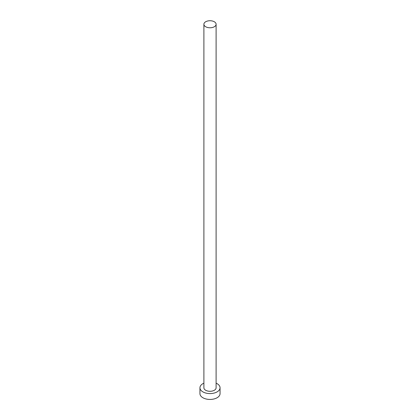 <?xml version="1.0" encoding="UTF-8"?>
<svg xmlns="http://www.w3.org/2000/svg" width="420" height="420" viewBox="0 0 420 420"><rect width="100%" height="100%" fill="white"/><g stroke="black" fill="none" stroke-linecap="round" stroke-linejoin="round"><path stroke-width="0.63" d="M205.684 26.749A6.106 3.523 0 0 0 212.336 27.51A6.106 3.523 0 0 0 216.106 24.255A6.106 3.523 0 0 0 214.316 21.767A6.106 3.523 0 0 0 207.664 21A6.106 3.523 0 0 0 203.894 24.255A6.106 3.523 0 0 0 205.684 26.749M203.894 24.255L203.894 387.776A6.106 3.523 0 0 0 205.684 390.264A6.106 3.523 0 0 0 212.336 391.031A6.106 3.523 0 0 0 216.106 387.776L216.106 24.255M203.894 383.161A10.054 5.807 0 0 0 199.946 387.776A10.054 5.807 0 0 0 202.892 391.881A10.054 5.807 0 0 0 213.848 393.136A10.054 5.807 0 0 0 220.054 387.776A10.054 5.807 0 0 0 217.109 383.67A10.054 5.807 0 0 0 216.106 383.161M199.946 387.776L199.946 393.64A10.054 5.807 0 0 0 202.892 397.74A10.054 5.807 0 0 0 213.848 399A10.054 5.807 0 0 0 220.054 393.64L220.054 387.776"/></g></svg>
